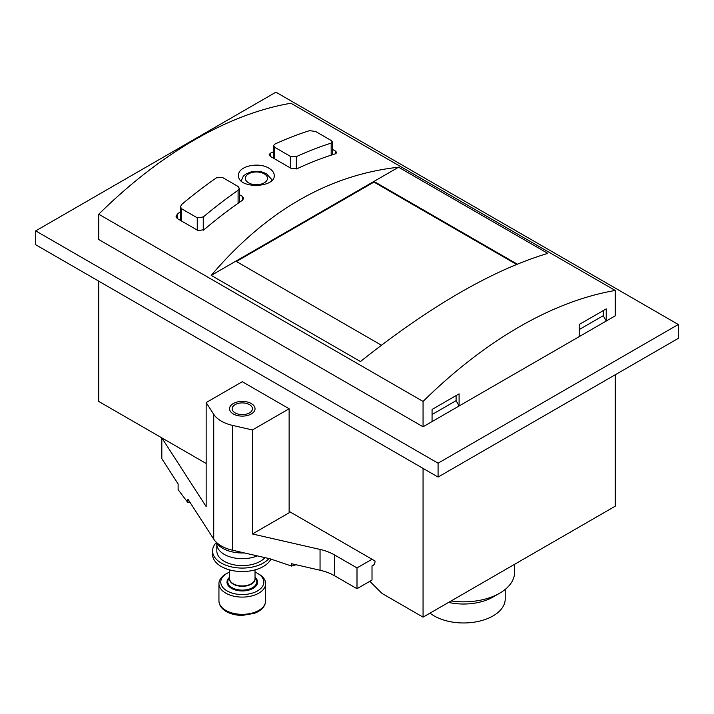 <?xml version="1.0" encoding="UTF-8"?>
<svg xmlns="http://www.w3.org/2000/svg" width="714" height="714" viewBox="0 0 714 714"><rect width="100%" height="100%" fill="white"/><g stroke="black" fill="none" stroke-linecap="round" stroke-linejoin="round"><path stroke-width="1.07" d="M98.755 214.209L98.755 239.547L423.063 426.785L423.063 401.438L98.755 214.209A407.676 235.37 120 0 1 290.937 103.253L615.245 290.482A407.676 235.37 120 0 0 423.063 401.438M615.245 290.482L615.245 315.829L606.231 321.032L606.231 308.894L579.206 324.495L579.206 336.633L459.093 405.98L459.093 393.842L432.068 409.452L432.068 421.581L423.063 426.785M252.426 533.974L289.134 512.777L289.134 408.756L242.296 381.713L206.159 402.571L213.727 414.307A33.121 19.126 0 0 0 232.577 425.41L252.426 429.953L252.426 533.974L320.05 549.432A42.465 24.517 0 0 1 334.447 554.885L357 567.907L372.012 559.24L289.134 511.394M206.159 463.484L98.755 401.473L98.755 281.155M206.159 402.571L206.159 506.592L161.819 437.878L161.819 458.683L178.116 483.949L178.116 489.67L187.898 502.611L187.898 499.104L213.727 539.132A33.121 19.126 0 0 0 232.577 550.235L270.07 558.803L291.58 566.059L291.58 563.721L320.05 570.236L320.05 549.432M320.05 570.236A42.465 24.517 0 0 1 334.447 575.689L357 588.711L372.012 580.045L372.012 565.872L373.949 564.756M197.251 217.797L203.258 216.985A407.676 235.37 -60 0 1 238.092 190.281L239.279 188.317L238.092 186.479L222.473 177.465L216.467 177.804A407.676 235.37 120 0 0 181.633 204.507L180.446 206.801L181.633 208.783L197.251 217.797L197.251 230.087M290.339 156.321L296.346 156.652A407.676 235.37 -60 0 1 331.18 143.13L332.367 141.961L331.18 140.471L315.561 131.456L309.555 130.653A407.676 235.37 120 0 0 274.72 144.166L273.533 145.665L274.72 147.298L290.339 156.321L290.339 167.924M335.562 151.136L336.749 152.618L335.562 153.769L335.562 151.136L332.421 149.324M335.562 153.769A407.676 235.37 120 0 0 297.122 168.683L291.116 168.37L270.338 156.375L269.151 154.733L270.338 153.224A407.676 235.37 -60 0 1 273.48 151.77M242.474 196.457L243.661 198.287L242.474 200.241L242.474 196.457L239.333 194.645M242.474 200.241A407.676 235.37 120 0 0 204.034 229.712L198.028 230.542L177.25 218.546L176.063 216.556L177.25 214.245A407.676 235.37 -60 0 1 180.392 211.603M211.228 275.381L360.463 361.543C430.462 305.895 492.919 269.838 547.816 253.372L398.573 167.21C328.574 174.957 266.126 211.014 211.228 275.381L398.573 167.21M269.017 168.272C258.763 161.641 237.789 166.175 238.574 175.394C237.512 189.201 275.301 188.139 274.238 175.394C274.149 172.663 272.409 170.289 269.017 168.272M517.222 264.126L373.966 181.418L373.966 182.079L236.405 261.494M235.834 261.172L381.41 345.219M516.561 264.403L373.966 182.079M35.7 230.881L35.7 244.75L438.075 477.059L678.3 338.365L678.3 324.495L275.925 92.186L35.7 230.881L438.075 463.19L678.3 324.495M603.232 310.626L603.232 315.704L606.231 321.032L579.206 336.633M432.068 421.581L459.093 405.98L456.094 400.661L456.094 395.583M438.075 477.059L438.075 463.19M423.063 468.393L423.063 617.146L381.981 593.423L369.834 581.303M372.012 559.24L375.02 560.972A9.344 5.391 60 0 1 373.083 565.488A9.344 5.391 60 0 1 372.012 565.872M423.063 617.146L615.245 506.19L615.245 374.779M357 588.711L357 567.907M187.898 502.611A710.028 409.943 120 0 0 189.799 502.049M291.58 566.059A710.028 409.943 120 0 0 296.06 564.747M252.426 429.953L289.134 408.756M233.282 413.959A12.736 7.354 0 0 0 251.301 413.959A12.736 7.354 0 0 0 251.301 403.553A12.736 7.354 0 0 0 233.282 403.553A12.736 7.354 0 0 0 233.282 413.959L233.282 413.959M216.047 541.98A27.605 15.94 0 0 0 222.777 548.316A27.605 15.94 0 0 0 244.393 552.939M432.068 414.522L456.094 400.661M603.232 315.704L579.206 329.573M514.562 564.319L514.562 572.423A50.962 29.417 180 0 1 499.63 593.227A50.962 29.417 180 0 1 451.114 600.947M499.63 593.227L493.187 596.949A41.84 24.16 180 0 1 448.57 602.411M505.217 589.407L505.217 598.939A41.617 24.026 180 0 1 476.524 621.778A41.617 24.026 180 0 1 430.015 613.13M229.551 572.101A21.527 12.433 0 0 0 227.07 573.333A21.527 12.433 0 0 0 227.07 590.915A21.527 12.433 0 0 0 257.513 590.915A21.527 12.433 0 0 0 257.513 573.333A21.527 12.433 0 0 0 255.032 572.101M227.07 573.333L225.776 574.083A23.357 13.486 0 0 0 218.939 583.615A23.357 13.486 0 0 0 225.776 593.147A23.357 13.486 0 0 0 251.23 596.074A23.357 13.486 0 0 0 265.653 583.615A23.357 13.486 0 0 0 258.807 574.083L257.513 573.333M235.129 412.897A10.139 5.855 0 0 0 249.463 412.897A10.139 5.855 0 0 0 249.463 404.615A10.139 5.855 0 0 0 235.129 404.615A10.139 5.855 0 0 0 235.129 412.897M264.956 557.634A25.481 14.708 180 0 1 224.276 561.32A25.481 14.708 180 0 1 216.815 550.913L216.815 543.979A25.481 14.708 180 0 0 224.276 554.385A25.481 14.708 180 0 0 257.272 555.885A25.481 14.708 180 0 1 224.276 554.385A25.481 14.708 180 0 1 216.815 543.979L216.815 543.175M270.713 559.419A29.729 17.163 180 0 1 221.278 566.523A29.729 17.163 180 0 1 212.567 554.385L212.567 550.913A29.729 17.163 180 0 1 216.369 542.524M268.919 558.544A29.729 17.163 180 0 1 221.278 563.051A29.729 17.163 180 0 1 212.567 550.913M238.092 190.281L238.092 203.294M203.258 216.985L203.258 230.238M331.18 143.13L331.18 155.161M296.346 156.652L296.346 168.959M264.216 173.841A11.04 6.372 180 0 1 259.262 184.507A11.04 6.372 180 0 1 245.741 176.706A11.04 6.372 180 0 1 264.216 173.841M177.25 218.546L177.25 214.245M270.338 156.375L270.338 153.224M181.633 208.783L181.633 221.072M274.72 147.298L274.72 158.91M232.577 550.235L232.577 425.41M334.447 575.689L334.447 554.885M213.727 539.132L213.727 414.307M229.551 577.242A15.289 8.827 0 0 0 231.479 588.363A15.289 8.827 0 0 0 251.971 588.952A15.289 8.827 0 0 0 255.032 577.242M265.653 600.849C265.403 606.257 261.735 610.39 254.657 613.255L242.421 615.406C236.218 615.379 230.845 614.094 226.302 611.55C221.501 608.685 219.046 605.115 218.939 600.849A23.357 13.486 0 0 0 225.776 610.381A23.357 13.486 0 0 0 251.23 613.308A23.357 13.486 0 0 0 265.653 600.849L265.653 583.615M229.551 569.888L229.551 578.59A12.736 7.354 0 0 0 233.282 583.784A12.736 7.354 0 0 0 247.169 585.382A12.736 7.354 0 0 0 255.032 578.59L255.032 569.888M229.551 578.037A12.825 7.408 0 0 0 233.228 584.123A12.825 7.408 0 0 0 247.883 585.56A12.825 7.408 0 0 0 255.032 578.037M229.551 577.439L228.658 578.84A14.521 8.389 0 0 0 232.023 587.667A14.521 8.389 0 0 0 250.114 588.8A14.521 8.389 0 0 0 255.924 578.84L255.032 577.439M271.606 180.624L271.115 178.83L266.34 173.636L261.369 171.744L251.426 171.744L245.884 173.993L243.278 176.242L241.171 180.874M180.392 206.801L180.392 220.358M239.333 188.317L239.333 202.419M332.421 141.961L332.421 154.76M273.48 145.665L273.48 158.187M218.939 600.849L218.939 583.615"/></g></svg>
